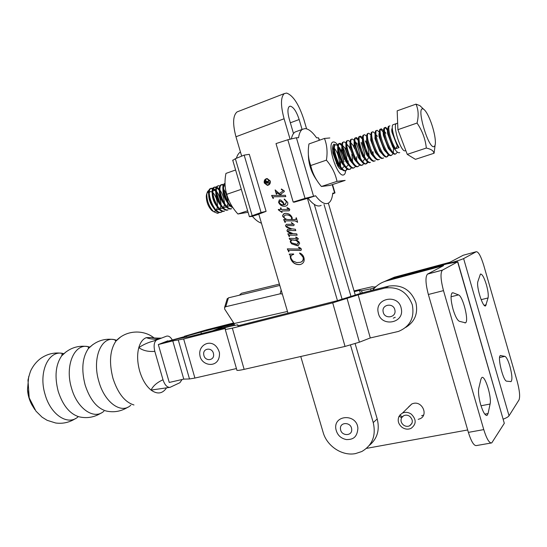 <?xml version="1.0" encoding="UTF-8"?>
<svg xmlns="http://www.w3.org/2000/svg" width="547" height="547" viewBox="0 0 547 547"><rect width="100%" height="100%" fill="white"/><g stroke="black" fill="none" stroke-linecap="round" stroke-linejoin="round"><path stroke-width="0.82" d="M486.386 284.707C488.04 290.737 488.601 295.154 488.068 297.958L485.64 305.814C482.987 308.344 476.006 286.32 477.921 281.425L480.423 274.054C482.126 273.849 484.109 277.397 486.386 284.707M509.9 366.223C512.074 374.51 512.477 379.632 511.096 381.58L506.727 381.184C503.267 381.457 497.134 356.617 500.375 355.55L504.922 356.357C506.46 357.061 508.122 360.35 509.9 366.223M423.597 415.07L421.614 415.741L423.597 415.07M384.144 281.684L394.257 277.24L449.887 262.286L463.241 255.237L476.266 251.716L463.617 258.594L509.038 415.782C508.348 416.793 506.433 417.915 503.288 419.139M372.712 290.197C376.295 285.575 380.938 282.471 386.647 280.878L390.496 279.032L446.769 263.934C455.371 261.575 460.984 259.798 463.617 258.594M476.266 251.716C478.406 251.634 480.881 256.133 483.698 265.206L517.1 380.999C519.588 390.319 520.231 396.616 519.021 399.898L509.038 415.782M453.114 292.809L452.164 292.871C450.448 294.997 450.749 300.494 453.066 309.37C455.2 316.303 457.313 320.282 459.405 321.315L465.497 322.819C469.217 321.246 462.871 295.961 458.502 294.895L453.114 292.809L451.89 293.117M478.782 388.24C478.099 392.049 478.721 397.505 480.649 404.595C483.022 412.178 485.175 415.768 487.097 415.378L488.068 413.539L490.085 404.028C491.883 397.19 484.977 374.948 481.845 377.533L480.977 379.098L478.782 388.24M408.52 407.009L411.836 403.932L413.539 403.378C422.4 401.142 428.445 415.098 420.164 418.701L418.202 419.358M386.647 280.878L443.562 265.623L427.522 274.102C425.224 276.768 425.504 283.558 428.356 294.491L443.494 290.628C440.615 279.613 440.246 272.789 442.407 270.15L457.62 261.863L504.307 423.31L457.784 261.767M467.678 429.969L366.483 448.376M390.496 279.032L446.769 263.934L457.62 261.863M443.494 290.628L483.767 429.6C486.7 438.974 489.36 443.405 491.753 442.913L504.307 423.31M483.767 429.6L468.376 432.383L428.356 294.491M468.376 432.383C471.295 441.675 474.017 446.065 476.526 445.552L491.021 443.036M267.661 184.941C269.616 184.503 270.43 183.197 270.088 181.036L267.093 178.944M264.625 182.855L267.374 184.968C269.377 184.565 270.211 183.259 269.876 181.057L267.148 178.944C265.131 179.341 264.29 180.64 264.625 182.855M270.239 180.934L267.134 178.534C264.844 178.978 263.886 180.462 264.269 182.978L267.394 185.378C269.671 184.92 270.621 183.436 270.239 180.934M267.059 178.534C264.946 179.129 264.085 180.606 264.481 182.958L267.702 185.351M302.067 129.454L299.161 119.533C296.583 111.684 293.671 107.233 290.423 106.18L289.37 106.439C287.51 108.183 287.469 112.381 289.247 119.02L293.5 133.536M290.047 139.068L284.091 118.761C280.549 105.448 280.625 97.058 284.324 93.592L286.58 93.072C293.103 95.39 298.888 104.292 303.934 119.779L306.587 128.832M273.001 198.383L271.592 195.457L281.008 195.334L277.151 192.906L276.727 192.865L276.741 194.192L276.372 194.199L275.127 189.953L279.312 193.549L282.929 191.006L283.072 190.513L281.261 189.412L281.404 188.995L284.324 190.951L284.262 191.669L280.467 194.335L281.896 195.327L285.404 195.279L285.801 196.612L273.63 196.77L273.083 197.747L273.404 198.499L271.811 195.457M278.423 209.925L278.3 209.501L280.871 209.48L280.44 208.017L280.946 207.853L281.425 209.48L288.631 209.419L288.837 209.091L287.011 208.024L287.141 207.634L289.199 208.674L289.801 209.583L289.226 210.752L281.869 210.998L281.958 212.462L278.423 209.925L278.519 209.501M289.26 236.735L287.852 233.829L292.235 233.76L289.671 232.981L287.531 231.682L286.929 230.69L287.633 229.241L291.346 229.172L286.566 227.203L285.479 225.754L286.361 224.304L292.748 224.311L292.939 223.976L291.414 222.554L294.224 224.632L293.76 225.644L287.421 225.59L286.717 226.219L287.387 227.039L291.421 228.783L295.401 229.268L295.79 230.602L288.775 230.54L288.16 231.121L288.584 231.757L293.199 233.644L296.748 233.856L297.144 235.189L289.623 235.155L289.26 236.735L288.078 233.829M288.754 251.887L287.319 248.878L300.016 249.049L300.235 248.625L298.498 247.538L298.669 247.087L300.816 248.304L301.472 249.295L300.816 250.423L289.083 250.252L288.754 251.887M300.754 356.494L323.133 432.376C326.908 446.14 342.148 456.28 355.509 453.593L361.772 451.528C372.377 445.306 376.199 435.658 373.239 422.578L350.49 345.061M337.465 300.652L307.435 198.322M287.975 313.157L258.71 213.911M241.671 156.127L235.962 136.757C232.537 123.793 232.899 115.513 237.063 111.916L238.492 111.362M289.329 254.471L289.219 254.109L293.602 253.993L293.705 254.355L292.666 254.704C291.12 255.319 290.56 256.488 290.983 258.218L292.734 260.94L296.659 262.574L300.317 262.334C302.696 261.521 303.606 259.811 303.052 257.193L299.592 253.008C301.787 253.774 303.229 255.319 303.927 257.651C304.741 260.981 303.674 263.23 300.727 264.399L299.934 264.584C295.421 264.892 292.269 262.813 290.471 258.348L290.122 255.299L289.438 254.102M289.944 239.675L289.192 238.376L297.076 238.437L297.301 238.109L295.79 237.364L295.906 236.967L298.354 238.67L297.828 239.627L295.79 239.75L298.73 241.637L299.667 243.148L298.183 245.658L297.52 245.801L291.613 243.825L290.197 241.801L291.072 239.695L289.944 239.675L289.425 238.376M285.076 222.506L283.654 219.552L285.944 219.552L282.744 216.475L282.649 215.668L283.469 214.048L285.411 213.364C288.542 213.262 290.799 214.691 292.166 217.638L292.248 219.538L295.736 219.47L296.31 217.768L297.616 222.219L295.031 220.872L286.443 220.872L285.466 220.94L285.076 222.506M283.031 201.987L284.461 204.701L285.172 204.475L286.423 201.898L284.344 198.999L287.708 202.479C288.071 204.236 287.462 205.426 285.869 206.055L284.796 206.267C281.89 206.376 279.818 205.057 278.573 202.301L279.305 199.963L279.784 199.867L280.905 200.099L283.031 201.987M328.35 203.142L355.188 294.771M350.887 296.071L324.05 204.469M314.293 204.421L342.053 299.072M355.133 343.68L377.204 418.947C379.912 429.956 377.28 438.776 369.314 445.415M300.542 262.266C302.901 261.445 303.804 259.736 303.25 257.131L303.052 257.193M303.25 257.131L299.729 253.459M300.912 264.338L300.125 264.516C295.619 264.83 292.467 262.751 290.669 258.287L290.471 258.348M290.669 258.287L290.122 255.299M290.327 255.244L289.534 254.41M288.953 251.825L287.551 248.885M300.235 248.625L300.016 249.049M300.433 248.57L299.968 248.27M300.166 248.208L298.498 247.538M301.089 250.355L289.083 250.252M297.5 238.054L297.096 237.877M297.294 237.822L295.79 237.364M297.855 239.62L296.631 239.764M296.83 239.709L295.79 239.75M298.19 245.658L291.613 243.825M291.811 243.771L290.197 241.801M290.402 241.747L291.072 239.695M291.271 239.641L290.142 239.627M297.595 244.044L298.559 242.458L296.378 240.365L292.214 239.825M291.77 239.948L290.71 241.658L291.654 242.902L296.748 244.235L297.397 244.099L298.361 242.506L296.18 240.42L291.77 239.948M289.671 232.981L292.235 233.76M289.869 232.933L287.531 231.682M287.736 231.634L286.929 230.69M287.134 230.643L287.633 229.241M286.566 227.203L291.346 229.172M286.772 227.162L285.479 225.754M285.684 225.713L286.361 224.304M293.137 223.935L292.672 223.675M292.871 223.634L291.319 222.93M293.76 225.644L287.421 225.59M295.777 230.554L288.645 230.56M297.124 235.135L289.896 235.142M290.101 235.094L289.623 235.155M285.267 222.444L283.879 219.552M282.744 216.475L285.944 219.552M282.949 216.434L283.052 214.848L284.365 213.569M284.57 213.528L285.055 213.405M295.941 219.429L296.153 217.781M297.602 222.178L297.247 222.226M297.445 222.185L295.23 220.824L286.443 220.872M286.642 220.831L285.548 220.926M291.804 217.583L291.606 217.624C290.279 215.586 288.413 214.711 285.999 214.985L284.884 215.203L283.804 216.933C284.878 218.752 286.457 219.62 288.549 219.545L291.619 219.497L291.804 217.583C290.484 215.552 288.618 214.67 286.204 214.944L285.561 215.039M291.421 219.538L291.606 217.624M280.44 208.017L280.871 209.48M289.042 209.057L288.392 208.605M288.59 208.571L287.011 208.024M288.98 210.814L281.869 210.998M282.163 212.427L278.628 209.891M285.172 204.475L284.461 204.701M285.377 204.441L286.423 201.898M286.628 201.864L284.139 199.272M285.302 206.198L285.001 206.233C282.095 206.342 280.023 205.022 278.785 202.267L278.573 202.301M278.785 202.267L279.305 199.963M283.934 204.804L282.984 202.698L280.276 201.132L279.708 201.234L279.175 202.445C280.269 204.257 281.855 205.036 283.934 204.804L282.778 202.732L280.276 201.132M277.151 192.906L281.008 195.334M277.356 192.879L277.014 192.824M276.734 194.164L276.372 194.199M276.584 194.171L275.339 189.946M282.929 191.006L279.312 193.549M283.134 190.978L283.072 190.513M283.284 190.486L282.785 190.158M282.997 190.13L281.261 189.412M285.794 196.585L273.63 196.77M265.384 181.891L265.616 182.677L267.039 182.719L265.76 180.811L265.384 181.891M265.76 180.811L267.032 181.925L267.039 182.719M269.548 183.136L265.507 183.026L265.035 181.235L265.603 180.435M265.035 181.235L265.651 180.435L267.462 181.939L268.803 180.613M267.244 181.96L268.762 180.462L268.898 180.934L267.476 182.732L269.445 182.787L269.555 183.163L265.288 183.047L264.823 181.255M393.307 318.149L395.283 317.274M236.755 370.121L236.947 370.319C237.795 370.565 240.195 370.244 244.14 369.362L345.034 346.436L359.4 342.19L370.285 337.95L398.407 331.448C410.065 326.607 414.701 317.732 412.308 304.829C407.303 291.941 398.189 286.354 384.951 288.064L388.432 286.211L362.476 292.789L337.431 300.659L237.863 325.827L237.706 324.809L230.752 326.19L189.563 336.637L178.657 338.566L164.332 342.203L200.947 332.084L234.095 323.646M388.432 286.211L388.883 286.102C401.963 284.399 410.975 289.91 415.911 302.621C418.209 313.527 414.804 321.793 405.703 327.434M370.285 337.95L358.148 294.84L384.5 288.173M244.14 369.362L232.352 328.152L332.72 302.84L358.148 294.84M232.352 328.152L225.275 329.547L225.309 328.453L183.669 338.996L172.763 340.897L183.771 379.119L189.501 378.962L194.91 378.059L236.441 368.562M183.771 379.119L169.255 382.449L158.322 344.555L172.763 340.897M371.071 290.607L370.592 288.898L361.581 290.724L359.536 290.334L354.278 291.674M370.592 288.898L374.736 287.845M354.053 290.901L372.172 286.724L374.401 287.052L375.98 286.649M184.414 336.289L206.445 329.882L233.672 322.935M201.392 333.636L200.947 332.084M360.377 293.336L359.536 290.334M402.77 416.315L402.168 416.91L399.925 414.995L402.496 413.047C405.457 411.836 408.383 412.185 411.269 414.113C416.52 419.44 416.458 424.185 411.098 428.342C408.062 429.675 405.06 429.34 402.086 427.344C398.278 424.11 397.279 420.404 399.091 416.212L401.607 417.723C400.397 420.52 401.067 422.995 403.611 425.149C405.58 426.475 407.577 426.701 409.587 425.826C413.183 423.057 413.231 419.891 409.73 416.329C407.795 415.043 405.84 414.804 403.857 415.631L402.168 416.91M400.151 415.18L399.091 416.212M403.59 415.761L401.607 417.723M335.502 144.818L334.019 144.162C332.542 145.194 332.179 148.189 332.945 153.153L337.513 165.543C339.202 168.442 340.672 169.789 341.909 169.597M333.294 147.95L332.535 148.75M339.872 165.372C339.304 157.693 337.499 152.059 334.463 148.483M332.549 148.729L333.691 149.878M338.313 164.77L338.313 166.842M343.4 165.249L343.372 164.681M343.325 164.606L343.311 165.139M335.099 144.989L334.579 145.174C333.506 146.015 333.355 148.545 334.114 152.777L338.757 165.187C341.048 169.05 343.119 170.944 344.966 170.876L345.677 170.637C345.444 173.146 344.74 174.575 343.557 174.931C337.048 177.618 326.094 142.193 333.39 141.981C334.675 141.837 336.173 142.883 337.889 145.119M339.591 147.724L342.477 153.844M343.666 157.262L344.289 159.437M345.157 180.401L336.993 181.358L321.41 186.493L329.868 185.426L345.157 180.401M336.993 181.358C335.468 173.782 331.94 166.712 326.415 160.148C327.687 152.21 327.038 144.976 324.46 138.446L308.966 143.95C307.653 151.663 308.241 158.856 310.73 165.529C312.412 173.187 315.975 180.175 321.41 186.493M324.46 138.446L329.82 137.967M326.415 160.148L310.73 165.529M342.887 164.626L342.825 163.868M240.441 151.957C238.649 153.133 237.295 155.245 236.372 158.302M258.813 214.253L252.393 216.338L249.398 216.715L261.083 212.51L244.16 155.116L249.288 154.322L266.095 211.354L258.786 214.157M261.083 212.51L266.095 211.354M252.393 216.338C255.572 220.024 258.587 222.301 261.445 223.176M244.16 155.116L235.347 158.719L232.776 160.401M321.171 205.385C317.67 207.245 313.301 204.858 308.05 198.226L294.211 202.192L293.185 202.041L276.009 143.594L287.831 139.752L296.399 137.741L298.553 137.748C299.182 133.42 300.488 130.61 302.47 129.304L305.082 128.586C308.542 128.832 312.371 131.909 316.569 137.817L318.504 137.823L319.229 140.305M291.407 138.685C292.16 135.328 293.39 133.099 295.113 131.984L297.028 131.287M293.185 202.041L305.035 198.37L315.571 195.778C320.774 202.458 325.096 204.879 328.528 203.04C330.839 201.583 332.248 198.287 332.761 193.139L334.99 192.934L332.679 193.877M308.371 154.822C308.563 164.1 311.291 172.462 316.563 179.915M319.557 140.189L318.504 137.823M308.05 198.226L315.571 195.778M247.647 210.793L237.918 214L248.092 212.291M235.607 169.987L225.952 173.413C224.482 180.859 224.735 187.833 226.718 194.329C228.742 201.494 232.475 208.051 237.918 214M240.995 189.433L226.718 194.329M213.077 330.675L216.933 329.103L212.783 330.75L216.933 329.103L234.492 325.137L217.091 329.068L213.268 330.627M227.053 299.318L228.414 297.855L225.747 306.717L224.598 307.448L224.667 309.089L234.075 323.55L234.533 325.294M279.797 285.431L228.414 297.855M282.327 293.992L280.201 293.801L225.747 306.717M287.476 311.448L234.075 323.55M222.369 326.887L217.091 329.068L222.533 326.846L234.246 324.2M279.408 284.098L241.459 293.301L239.36 295.209M422.817 108.887C416.24 107.055 428.041 147.881 433.744 146.712C435.59 146.275 435.891 142.473 434.639 135.294C433.224 128.155 431.057 121.571 428.137 115.526C426.038 111.397 424.267 109.188 422.817 108.887M415.993 104.135L397.177 110.836L397.908 129.673L407.255 154.37L415.426 159.341L434.106 153.228L433.06 151.177C431.843 149.823 429.593 148.784 426.318 148.052C425.402 139.129 422.311 130.795 417.046 123.054C418.804 115.95 418.455 109.639 415.993 104.135L419.905 105.639L423.583 109.188M218.369 213.111L217.494 213.344L213.61 211.662C209.248 207.033 206.985 201.399 206.814 194.766C206.985 192.243 207.723 190.794 209.029 190.411M213.282 211.45L211.675 210.397C208.161 206.595 206.369 201.836 206.301 196.113C206.506 193.59 207.306 192.182 208.701 191.894M388.979 126.159L388.555 126.309C387.878 126.897 387.755 128.689 388.185 131.683C389.218 137.68 391.344 143.389 394.578 148.811C396.301 151.485 397.819 152.818 399.139 152.798L399.768 152.592M405.402 150.726L404.958 150.856C400.773 151.806 392.472 125.468 396.377 123.574L392.842 124.812C392.192 125.386 392.069 127.13 392.486 130.042C393.532 136.155 395.7 141.967 398.989 147.485L397.3 146.001M389.943 125.865L389.43 126.001C387.338 127.075 390.674 141.543 395.604 148.736L399.05 147.581M212.769 188.688L210.363 188.571C204.756 190.937 213.282 214.403 220.284 212.475L221.084 212.222M213.015 188.23L211.08 188.325C205.481 190.677 214.014 214.157 221.002 212.236L221.891 211.942M216.304 187.477L213.877 187.347C208.311 189.693 216.851 213.214 223.812 211.299L224.537 211.06C217.583 212.968 209.043 189.44 214.602 187.095L216.544 187.012M218.267 185.85L217.412 186.11C211.887 188.442 220.434 212.017 227.361 210.116L228.085 209.87C221.166 211.771 212.619 188.189 218.137 185.857L218.985 185.597M223.408 185.05L220.961 184.872C215.477 187.19 224.031 210.814 230.923 208.927L231.654 208.68C224.769 210.568 216.209 186.937 221.685 184.619L222.533 184.36M225.002 183.423L224.523 183.628C219.703 185.563 226.02 206.048 232.851 207.587M225.002 183.546C221.056 185.905 225.904 203.265 232.284 206.718M337.772 145.769L336.029 144.702L335.4 144.88C331.318 146.733 340.179 172.038 345.793 170.596L347.523 169.187M339.133 143.581L338.62 143.758C337.588 144.572 337.431 147.04 338.155 151.157L342.955 163.997C345.205 167.744 347.222 169.591 349.027 169.522L349.724 169.283M341.841 144.422L340.07 143.287L339.448 143.471C335.42 145.304 344.289 170.664 349.854 169.242L351.584 167.806M343.188 142.158L342.682 142.336C341.684 143.129 341.526 145.529 342.217 149.543L347.167 162.787C349.369 166.438 351.345 168.223 353.102 168.161L353.8 167.929M345.93 143.068L344.125 141.871L343.516 142.049C339.543 143.868 348.418 169.29 353.936 167.881L355.659 166.418M347.263 140.736L346.764 140.914C345.793 141.68 345.642 144.018 346.299 147.922L351.4 161.57C353.553 165.112 355.488 166.856 357.191 166.794L357.888 166.561M350.039 141.721L348.2 140.449L347.598 140.62C343.68 142.418 352.569 167.902 358.032 166.514L359.748 165.023M351.352 139.307L350.859 139.485C349.923 140.23 349.772 142.5 350.395 146.309L355.646 160.346C357.752 163.785 359.639 165.481 361.307 165.42L361.991 165.194M354.169 140.367L352.289 139.02L351.7 139.191C347.837 140.969 356.733 166.514 362.148 165.139L363.864 163.621M355.454 137.871L354.976 138.042C354.073 138.767 353.916 140.982 354.518 144.688L359.905 159.102C361.97 162.452 363.817 164.1 365.437 164.045L366.114 163.82M358.319 139.013L356.405 137.584L355.817 137.748C352.008 139.512 360.917 165.112 366.285 163.758L367.994 162.213M359.584 136.435L359.106 136.6C358.237 137.304 358.087 139.464 358.654 143.068L360.726 150.603L364.179 157.851C366.203 161.105 368.001 162.705 369.581 162.657L370.257 162.438M362.49 137.659L360.528 136.141L359.953 136.306C356.2 138.049 365.123 163.71 370.435 162.377L370.428 162.377M363.728 134.986L363.256 135.15C362.415 135.834 362.271 137.933 362.818 141.447L364.924 149.167L368.473 156.592C370.449 159.751 372.206 161.31 373.751 161.269L374.415 161.05M366.681 136.306L364.678 134.692L364.111 134.849C360.411 136.579 369.341 162.302 374.606 160.982L375.276 160.756M367.892 133.53L367.427 133.694C366.613 134.357 366.469 136.408 366.996 139.827C367.953 145.228 369.881 150.391 372.781 155.321C374.716 158.398 376.432 159.915 377.936 159.874L378.592 159.656M370.893 134.952L368.842 133.236L368.281 133.393C364.644 135.102 373.58 160.886 378.791 159.587L379.454 159.362M372.069 132.066L371.618 132.23C370.832 132.88 370.688 134.87 371.194 138.2C372.165 143.731 374.141 149.01 377.109 154.035C378.996 157.03 380.671 158.507 382.141 158.473L382.791 158.254M375.126 133.605L373.027 131.772L372.473 131.93C368.897 133.612 377.84 159.464 383.003 158.186L383.659 157.96M376.268 130.603L375.823 130.76C375.064 131.389 374.927 133.331 375.413 136.579C376.398 142.227 378.415 147.615 381.45 152.743C383.297 155.656 384.931 157.092 386.36 157.064L387.009 156.845M379.379 132.258L377.225 130.309L376.685 130.459C373.163 132.121 382.121 158.035 387.228 156.77L388.91 155.054M380.486 129.126L380.049 129.283C379.317 129.899 379.187 131.786 379.652 134.945C380.65 140.716 382.702 146.213 385.806 151.444C387.611 154.275 389.211 155.676 390.599 155.649L391.242 155.437M383.652 130.911L381.444 128.832L380.917 128.983C377.451 130.624 386.421 156.599 391.467 155.355L393.143 153.604M384.726 127.649L384.295 127.8C383.591 128.401 383.461 130.241 383.912 133.318C384.924 139.198 387.016 144.805 390.182 150.131C391.946 152.886 393.505 154.247 394.859 154.227L395.495 154.015M387.953 129.577L385.683 127.348L385.163 127.492C381.765 129.119 390.743 155.157 395.734 153.933L397.402 152.141M220.038 203.258L216.557 192.729M215.709 191.457L213.275 188.988M221.022 204.366C220.523 199.368 218.991 194.992 216.441 191.231M215.716 190.315L213.494 188.442M219.292 190.37L216.81 187.792M224.523 203.327C224.106 198.752 222.766 194.595 220.496 190.848M219.285 189.18L217.022 187.231M227.121 200.626L223.791 190.732M228.031 202.151C227.6 197.515 226.239 193.31 223.935 189.535M225.166 186.5L223.928 185.385M309.021 160.825L308.658 160.141M344.029 161.946L338.901 147.198M345.731 170.602L346.955 168.838M347.489 163.868L347.454 163.259M347.256 161.167C346.463 155.861 344.952 151.177 342.73 147.116M341.786 145.646L339.311 143.588M348.275 162.938L348.063 160.784M347.954 156.298L345.116 148.401L342.894 145.769M351.502 162.384L351.461 161.673M350.258 149.365L349.095 146.904L346.73 144.087M355.529 160.886L355.488 160.196M354.593 148.675L353.102 145.399L350.928 142.89M359.577 159.375L359.536 158.753M360.452 160.367L360.446 159.95M360.336 158.104L360.241 157.249C359.441 151.628 357.882 146.678 355.571 142.418M363.639 157.851L363.557 156.791M358.34 140.497L355.659 137.892M364.534 158.89L364.521 158.384M364.384 156.456L364.787 154.281L361.17 142.391M366.189 163.772L367.393 161.789M367.721 156.312L367.68 155.84M362.531 139.225L359.796 136.449M368.623 157.399L368.603 156.798M363.611 139.335L363.393 138.965M371.816 154.753L371.782 154.37M371.167 150.302L368.022 140.429M366.75 137.96L366.524 137.591M372.739 155.902L372.712 155.252M375.926 153.187L375.755 151.69M370.989 136.709L370.681 136.196M376.862 154.384L376.835 153.782M380.049 151.594L379.85 149.919M375.256 135.478L374.866 134.801M381.006 152.859L380.979 152.298M384.192 149.994L383.946 148.121M379.55 134.261L379.071 133.406M385.17 151.321L385.136 150.815M387.105 156.777L388.267 154.534M383.871 133.078L380.739 129.167M389.348 149.769L389.314 149.317M388.158 131.786C386.955 129.407 385.895 128.046 384.985 127.69M393.361 152.757L393.512 147.813M392.404 130.371L391.809 129.229M407.255 154.37L426.318 148.052M397.908 129.673L417.046 123.054M435.097 145.194L434.106 153.228M392.281 128.313C391.72 128.593 391.604 129.892 391.946 132.203L397.3 145.994L395.604 148.736M214.568 211.395L215.908 210.718M216.352 210.212L217.405 207.258M217.515 206.151C217.412 200.475 215.874 195.97 212.886 192.626M212.147 192.024L210.547 191.532L209.357 192.38M208.708 195.334C208.817 199.231 210.151 203.053 212.708 206.8M215.915 209.788L219.443 209.515M219.88 209.002L220.913 205.98M221.009 204.838C220.872 199.265 219.354 194.814 216.455 191.484M215.703 190.848L214.103 190.308L212.899 191.115M212.236 193.973C212.325 197.966 213.692 201.884 216.352 205.734M219.504 208.626L222.991 208.304M223.422 207.778L224.434 204.687M215.785 192.606C215.846 196.694 217.255 200.715 220.003 204.66M223.101 207.457L226.554 207.087M226.978 206.554L227.962 203.381M219.347 191.238C219.381 195.423 220.824 199.539 223.668 203.58M226.718 206.287L230.13 205.87M222.93 189.877C222.937 194.144 224.414 198.349 227.354 202.486M309.568 161.844L311.462 168.367M340.542 166.418L340.419 161.625L340.015 163.088M333.643 149.092L333.711 154.213L337.41 163.915L340.384 167.649M342.135 168.49L344.364 166.138M344.049 158.179L341.143 149.899M337.711 147.628L337.745 152.654L341.567 162.685L344.514 166.336M346.23 167.129L348.418 164.688M345.116 148.401L342.627 145.68M341.8 146.165L341.793 151.095L345.745 161.44L348.658 165.016M352.658 161.953L351.837 154.295M349.095 146.904L346.736 144.278M345.902 144.695L345.868 149.536L349.936 160.182L352.829 163.697M356.726 160.435L356.596 156.763M353.102 145.399L350.866 142.87M350.025 143.225L349.964 147.97L354.141 158.917L357.006 162.363M357.129 143.895L355.017 141.461M354.169 141.748L354.073 146.405L358.367 157.639L361.205 161.023M362.791 161.638L364.787 158.787M358.326 140.264L358.203 144.839L362.606 156.36L365.423 159.676M366.975 160.25L368.917 157.283M369.034 155.806L368.91 153.03C368.281 148.319 367.058 144.271 365.239 140.88M362.504 138.781L362.353 143.273L366.859 155.061L369.656 158.322M373.163 154.233L373.047 151.765L372.651 153.324M366.702 137.297L366.524 141.7L371.133 153.762L373.909 156.955M370.914 135.806L370.709 140.128L375.427 152.449L378.175 155.587M375.146 134.316L374.921 138.548L379.734 151.122L382.462 154.213M379.406 132.818C378.873 133.256 378.791 134.637 379.146 136.969L384.062 149.796L386.763 152.825M384.664 132.135L385.861 133.256L384.603 131.588M383.673 131.321C383.139 131.704 383.044 133.065 383.392 135.382L388.404 148.456L391.084 151.43M387.967 129.817C387.42 130.152 387.317 131.478 387.659 133.796L392.767 147.109L395.426 150.035M172.421 340.152C170.548 336.938 168.572 335.619 166.507 336.179L156.538 340.015C154.076 342.039 153.502 345.827 154.822 351.372C148.271 351.878 142.938 350.62 138.808 347.605C136.996 354.531 137.29 362.36 139.676 371.098C142.275 379.673 146.07 386.004 151.075 390.086C157.228 394.462 162.309 393.833 166.302 388.213M157.016 339.776L153.816 340.952C148.483 342.299 143.478 344.514 138.808 347.605C140.347 342.319 142.842 339.003 146.302 337.663C150.794 339.27 155.225 339.584 159.594 338.586L161.789 337.971M156.538 340.015L153.816 340.952L160.483 338.046C161.078 338.333 150.849 337.937 151.594 337.499L146.302 337.663M34.878 409.682L31.753 404.636L29.032 397.744L27.5 389.649L28.69 376.596M158.322 344.555L167.874 340.815M154.822 351.372L163.006 379.775C164.743 384.931 167.067 387.467 169.967 387.379L179.888 382.709L182.096 379.502M169.461 387.42L151.075 390.086C153.064 385.895 157.044 382.456 163.006 379.775M488.068 297.958L481.128 299.667M504.922 356.357L499.596 357.499M500.861 355.475L500.307 355.598M486.228 304.795L484.198 305.288M442.502 270.088L427.624 274.04M488.068 413.539L484.813 414.147M490.085 404.028L481.004 405.778M458.502 294.895L451.049 296.761M235.962 136.757L284.091 118.761M290.348 122.795L299.161 119.533M373.239 422.578L377.204 418.947M359.4 342.19L347.126 298.641M345.034 346.436L332.72 302.84M194.91 378.059L183.669 338.996M189.501 378.962L178.329 340.152M238.109 325.766L237.856 324.891M362.128 292.877L361.519 290.717M186.568 337.048L186.39 336.419M394.879 310.046C396.719 317.67 384.452 319.605 383.18 311.947C381.307 304.378 393.567 302.327 394.879 310.046M351.659 429.053C352.747 436.383 341.055 436.383 340.501 429.101C339.372 421.812 351.071 421.71 351.659 429.053M213.515 353.916C214.923 360.863 204.722 361.786 203.785 354.853C202.349 347.954 212.544 346.928 213.515 353.916M235.347 158.719L252.14 215.614M287.831 139.752L305.035 198.37M296.399 137.741L313.513 196.1M332.207 184.654L334.607 192.852M280.201 293.801L281.137 289.965M130.795 405.211C121.455 414.414 104.696 402.708 98.904 381.601C91.917 358.969 100.983 336.261 114.405 339.639L116.73 340.275M103.93 411.187C94.228 420.267 77.236 408.876 71.548 388.172C64.567 365.697 74.392 343.085 88.265 346.682L89.838 347.072M77.934 416.951C67.91 425.949 50.686 414.852 45.1 394.517C38.112 372.199 48.683 349.677 62.994 353.506L63.808 353.69M133.974 404.971C124.825 402.175 117.817 393.266 112.935 378.237C108.915 362.408 109.926 350.012 115.978 341.048L120.395 337.171M127.957 407.146C121.133 411.447 113.824 412.725 106.015 410.975C96.805 408.117 89.838 399.433 85.113 384.917C81.209 369.628 82.31 357.499 88.402 348.542L92.935 344.507M101.352 412.917C94.385 417.347 86.918 418.64 78.939 416.78C69.701 413.86 62.796 405.395 58.214 391.372C54.433 376.603 55.596 364.753 61.708 355.803L66.344 351.618M511.096 381.58L510.713 381.656M485.64 305.814L485.23 305.917M427.522 274.102L442.407 270.15M487.097 415.378L486.529 415.488M465.497 322.819L464.943 322.949M237.063 111.916L284.324 93.592M236.947 370.319L225.275 329.547M384.951 288.064L388.883 286.102M362.182 292.864L361.581 290.724M411.959 423.344L409.587 425.826M411.836 403.932L402.496 413.047M401.245 308.542C398.701 293.424 374.49 297.924 378.25 312.645C380.65 327.509 404.753 323.523 401.272 308.665M357.861 427.952C356.678 413.484 333.465 414.578 335.851 428.93C337.041 434.803 340.562 438.359 346.422 439.583C351.523 439.535 357.102 438.797 357.895 428.233M219.463 352.699C214.568 336.398 197.877 343.701 199.874 355.167C201.036 366.558 220.243 369.204 219.484 352.822M232.701 160.141L249.398 216.715M332.535 184.551L334.955 192.817M295.113 131.984L302.47 129.304M227.272 298.587L224.598 307.448M211.675 210.397L213.61 211.662M206.301 196.113L206.814 194.766M388.555 126.309L389.43 126.001M210.363 188.571L211.08 188.325M213.877 187.347L214.602 187.095M217.412 186.11L218.137 185.857M220.961 184.872L221.685 184.619M224.523 183.628L225.002 183.457M334.579 145.174L335.4 144.88M338.62 143.758L339.448 143.471M342.682 142.336L343.516 142.049M346.764 140.914L347.598 140.62M350.859 139.485L351.7 139.191M354.976 138.042L355.817 137.748M359.106 136.6L359.953 136.306M363.256 135.15L364.111 134.849M367.427 133.694L368.281 133.393M371.618 132.23L372.473 131.93M375.823 130.76L376.685 130.459M380.049 129.283L380.917 128.983M384.295 127.8L385.163 127.492M349.848 169.242L350.565 169.002M362.141 165.139L362.839 164.907M366.278 163.765L366.969 163.532M397.655 123.143L396.377 123.574M336.261 163.341L336.412 162.815M352.104 159.621L352.528 157.994M368.459 154.808L368.91 153.03M376.097 134.952L377.553 136.319M333.711 154.213L334.114 152.777M337.41 163.915L338.757 165.187M337.745 152.654L338.155 151.157M341.567 162.685L342.955 163.997M341.793 151.095L342.217 149.543M345.745 161.44L347.167 162.787M345.868 149.536L346.299 147.922M349.936 160.182L351.4 161.57M349.964 147.97L350.395 146.309M354.141 158.917L355.646 160.346M354.073 146.405L354.518 144.688M358.367 157.639L359.905 159.102M358.203 144.839L358.654 143.068M362.606 156.36L364.179 157.851M362.353 143.273L362.818 141.447M366.859 155.061L368.473 156.592M366.524 141.7L366.996 139.827M371.133 153.762L372.781 155.321M370.709 140.128L371.194 138.2M375.427 152.449L377.109 154.035M374.921 138.548L375.413 136.579M379.734 151.122L381.45 152.743M379.146 136.969L379.652 134.945M384.062 149.796L385.806 151.444M383.392 135.382L383.912 133.318M388.404 148.456L390.182 150.131M387.659 133.796L388.185 131.683M392.767 147.109L394.578 148.811M391.946 132.203L392.486 130.042M397.143 145.755L398.975 147.471M75.63 418.496C69.49 422.455 62.837 423.952 55.657 422.995L47.158 420.328L42.078 417.183L35.958 411.132L29.196 397.854L27.979 380.076C29.422 374.271 30.57 370.695 31.439 369.341C33.668 365.123 36.642 361.574 40.355 358.688C47.302 353.745 54.85 352.022 62.994 353.506L62.139 353.882L61.708 355.803C69.154 348.042 78.009 345.007 88.265 346.682L88.402 348.542C95.725 341.041 104.395 338.073 114.405 339.639L115.978 341.048C125.858 330.053 143.321 329.226 154.158 337.984M27.5 389.649C27.863 394.961 29.278 399.96 31.753 404.636"/></g></svg>
